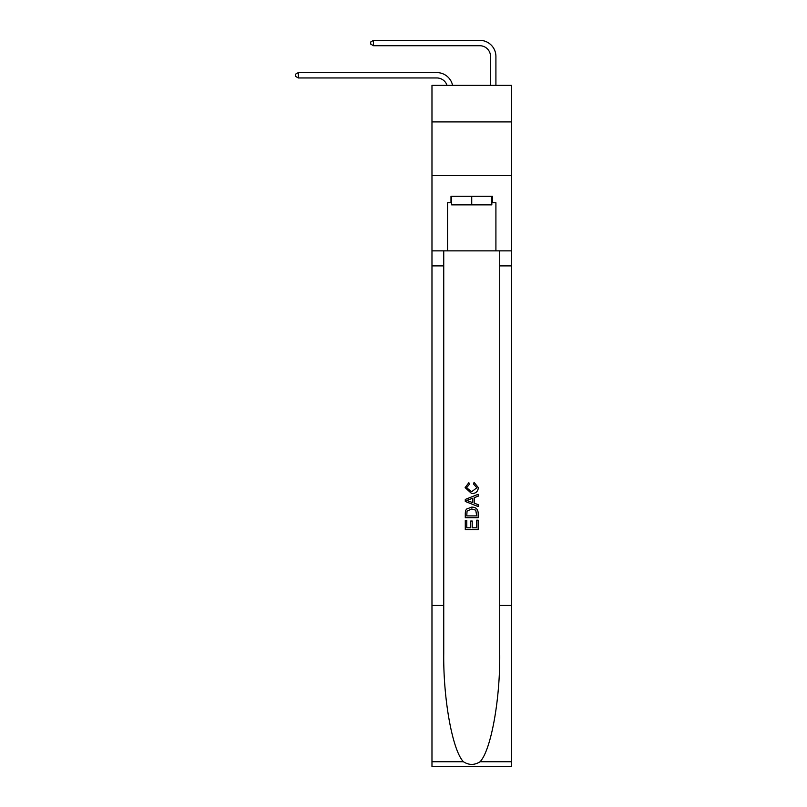 <?xml version="1.0" encoding="UTF-8"?>
<svg xmlns="http://www.w3.org/2000/svg" width="807" height="807" viewBox="0 0 807 807"><rect width="100%" height="100%" fill="white"/><g stroke="black" fill="none" stroke-linecap="round" stroke-linejoin="round"><path stroke-width="1.21" d="M511.497 121.907L511.497 85.371L431.977 85.371L431.977 121.907L511.497 121.907L511.497 175.633L431.977 175.633L431.977 121.907M436.809 72.59L298.297 72.59L436.809 72.59A16.12 16.12 170.1 0 1 452.586 85.371M490.535 85.371L490.535 56.47A10.743 10.743 31.8 0 0 479.792 45.727L373.52 45.727L370.726 44.113L370.726 41.964L373.52 40.35L479.792 40.35A16.12 16.12 22.1 0 1 495.912 56.47L495.912 85.371M491.826 196.272L491.826 204.867L451.638 204.867L451.638 196.272M471.732 196.272L471.732 204.867M476.685 520.192L476.685 527.798L472.226 527.798L476.685 527.798L476.685 520.192L478.178 520.192L478.178 529.614L465.286 529.614L465.286 520.515L465.286 529.614M470.733 521.019L470.733 527.798L466.769 527.798L470.733 527.798L470.733 521.019L472.226 521.019L472.226 527.798M466.385 509.146L465.468 511.023L466.385 509.146L471.661 507.129C475.787 507.109 477.956 509.096 478.178 513.091L478.178 517.711L465.286 517.711L465.286 513.302L465.286 517.711M474.052 482.334L473.628 484.15L474.052 482.334L478.339 487.599C477.996 491.554 475.757 493.551 471.631 493.571L465.114 487.63L468.867 482.667L469.25 484.482L466.607 487.721L471.631 491.756L476.856 487.761L473.628 484.15M480.054 761.747L511.497 761.747L511.497 766.65L431.977 766.65L431.977 605.462L443.739 605.462L443.739 653.388C443.174 699.185 452.465 750.359 463.42 761.747C468.958 765.278 474.506 765.278 480.054 761.747C491.009 750.359 500.3 699.185 499.725 653.388L499.725 250.856M465.286 499.412L465.286 501.46L478.178 506.574L465.286 501.46L465.286 499.412L478.178 494.288L465.286 499.412M499.725 605.462L511.497 605.462L511.497 175.633M431.977 605.462L431.977 175.633M443.739 250.856L443.739 605.462M511.497 761.747L511.497 605.462M431.977 250.856L447.562 250.856L447.562 202.718L451.638 202.718M491.826 202.718L492.472 202.718L492.472 196.272L450.992 196.272L450.992 202.718M492.472 202.718L495.912 202.718L495.912 250.856L511.497 250.856M447.562 250.856L495.912 250.856M478.178 494.288L478.178 496.214L474.213 497.687L474.213 503.185L478.178 504.647L478.178 506.574M469.149 501.318L472.72 502.63L472.72 498.232L466.769 500.431L469.149 501.318M472.72 498.232L472.72 502.63M465.286 513.302L465.468 511.023M475.777 510.185L476.685 515.895L475.777 510.185L471.631 508.945L467.031 511.144L466.769 515.895L476.685 515.895L466.769 515.895M465.286 520.515L466.769 520.515L466.769 527.798M490.535 56.47A10.743 10.743 -157.9 0 0 479.792 45.727A10.743 10.743 -157.9 0 1 490.535 56.47A10.743 10.743 -157.9 0 0 479.792 45.727A10.743 10.743 -157.9 0 1 490.535 56.47A10.743 10.743 -157.9 0 0 479.792 45.727A10.743 10.743 -157.9 0 1 490.535 56.47A10.743 10.743 -157.9 0 0 479.792 45.727A10.743 10.743 -157.9 0 1 490.535 56.47A10.743 10.743 -157.9 0 0 479.792 45.727A10.743 10.743 -157.9 0 1 490.535 56.47A10.743 10.743 -157.9 0 0 479.792 45.727A10.743 10.743 -157.9 0 1 490.535 56.47A10.743 10.743 -157.9 0 0 479.792 45.727A10.743 10.743 -157.9 0 1 490.535 56.47A10.743 10.743 -157.9 0 0 479.792 45.727A10.743 10.743 -157.9 0 1 490.535 56.47A10.743 10.743 -157.9 0 0 479.792 45.727A10.743 10.743 -157.9 0 1 490.535 56.47A10.743 10.743 -157.9 0 0 479.792 45.727A10.743 10.743 -157.9 0 1 490.535 56.47A10.743 10.743 -157.9 0 0 479.792 45.727A10.743 10.743 -157.9 0 1 490.535 56.47A10.743 10.743 -157.9 0 0 479.792 45.727A10.743 10.743 -157.9 0 1 490.535 56.47A10.743 10.743 -157.9 0 0 479.792 45.727A10.743 10.743 -157.9 0 1 490.535 56.47A10.743 10.743 -157.9 0 0 479.792 45.727A10.743 10.743 -157.9 0 1 490.535 56.47A10.743 10.743 -157.9 0 0 479.792 45.727A10.743 10.743 -157.9 0 1 490.535 56.47A10.743 10.743 -157.9 0 0 479.792 45.727A10.743 10.743 -157.9 0 1 490.535 56.47A10.743 10.743 -157.9 0 0 479.792 45.727A10.743 10.743 -157.9 0 1 490.535 56.47A10.743 10.743 -157.9 0 0 479.792 45.727A10.743 10.743 -157.9 0 1 490.535 56.47A10.743 10.743 -157.9 0 0 479.792 45.727A10.743 10.743 -157.9 0 1 490.535 56.47A10.743 10.743 -157.9 0 0 479.792 45.727A10.743 10.743 -157.9 0 1 490.535 56.47A10.743 10.743 -157.9 0 0 479.792 45.727A10.743 10.743 -157.9 0 1 490.535 56.47A10.743 10.743 -157.9 0 0 479.792 45.727A10.743 10.743 -157.9 0 1 490.535 56.47A10.743 10.743 -157.9 0 0 479.792 45.727A10.743 10.743 -157.9 0 1 490.535 56.47A10.743 10.743 -157.9 0 0 479.792 45.727A10.743 10.743 -157.9 0 1 490.535 56.47A10.743 10.743 -157.9 0 0 479.792 45.727A10.743 10.743 -157.9 0 1 490.535 56.47A10.743 10.743 -157.9 0 0 479.792 45.727A10.743 10.743 -157.9 0 1 490.535 56.47A10.743 10.743 -157.9 0 0 479.792 45.727A10.743 10.743 -157.9 0 1 490.535 56.47A10.743 10.743 -157.9 0 0 479.792 45.727A10.743 10.743 -157.9 0 1 490.535 56.47A10.743 10.743 -157.9 0 0 479.792 45.727A10.743 10.743 -157.9 0 1 490.535 56.47A10.743 10.743 -157.9 0 0 479.792 45.727A10.743 10.743 -157.9 0 1 490.535 56.47A10.743 10.743 -157.9 0 0 479.792 45.727A10.743 10.743 -157.9 0 1 490.535 56.47A10.743 10.743 -157.9 0 0 479.792 45.727A10.743 10.743 -157.9 0 1 490.535 56.47A10.743 10.743 -157.9 0 0 479.792 45.727A10.743 10.743 -157.9 0 1 490.535 56.47A10.743 10.743 -157.9 0 0 479.792 45.727A10.743 10.743 -157.9 0 1 490.535 56.47A10.743 10.743 -157.9 0 0 479.792 45.727A10.743 10.743 -157.9 0 1 490.535 56.47M447.028 85.371A10.743 10.743 -9.9 0 0 436.809 77.956L298.297 77.956L295.503 76.352L295.503 74.204L298.297 72.59L298.297 77.956M373.52 40.35L373.52 45.727M499.725 265.907L511.497 265.907M443.739 265.907L431.977 265.907M431.977 761.747L463.42 761.747"/></g></svg>
